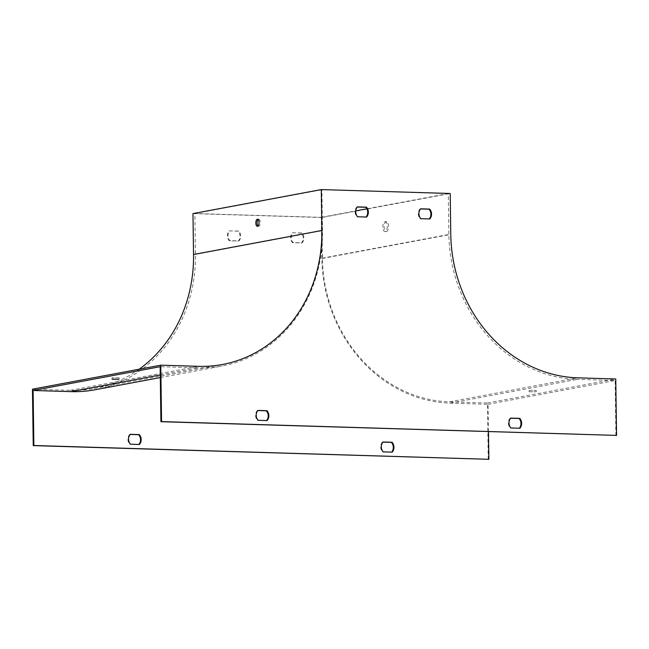 <?xml version="1.0" encoding="UTF-8"?>
<svg xmlns="http://www.w3.org/2000/svg" width="649" height="649" viewBox="0 0 649 649"><rect width="100%" height="100%" fill="white"/><g stroke="black" fill="none" stroke-linecap="round" stroke-linejoin="round"><path stroke-width="0.49" stroke-dasharray="3.25 2.43" d="M266.601 420.552A7.082 6.295 -100.6 0 1 266.479 420.69L257.458 420.414A7.082 6.295 -100.6 0 1 257.32 410.541L257.84 410.557M519.37 428.226A7.082 6.295 -100.6 0 1 519.257 428.364L510.228 428.089A7.082 6.295 -100.6 0 1 510.09 418.216L510.617 418.232M420.52 208.946L420 208.929A7.082 6.295 79.4 0 0 420.138 218.802L429.167 219.078A7.082 6.295 79.4 0 0 429.281 218.94M615.909 435.528L615.147 380.517L577.229 379.365A141.612 125.833 -100.6 0 1 448.873 234.476L448.297 193.572L321.912 189.735L322.488 230.638A141.612 125.833 -100.6 0 1 222.145 365.995A141.612 125.833 -100.6 0 1 198.067 367.853L160.149 366.701M357.331 207.023L356.804 207.007A7.082 6.295 79.4 0 0 356.942 216.88L365.971 217.155A7.082 6.295 79.4 0 0 366.085 217.017M138.918 444.451A7.082 6.295 -100.6 0 1 138.805 444.581L129.776 444.314A7.082 6.295 -100.6 0 1 129.638 434.441L130.157 434.457M391.688 452.126A7.082 6.295 -100.6 0 1 391.574 452.256L382.545 451.988A7.082 6.295 -100.6 0 1 382.407 442.107L382.934 442.123M292.318 232.821L301.347 233.096A7.082 6.295 -100.6 0 1 301.485 242.969L292.456 242.694A7.082 6.295 -100.6 0 1 292.318 232.821L301.98 232.975A7.082 6.295 -100.6 0 1 302.118 242.848L293.097 242.58A7.082 6.295 -100.6 0 1 292.959 232.699M32.45 389.189L70.368 390.341A140.192 124.576 79.4 0 0 94.202 388.5A140.192 124.576 79.4 0 0 139.121 369.224M192.964 213.594L321.88 217.504L450.203 193.491M488.226 459.419L487.44 403.005L449.53 401.853A140.192 124.576 -100.6 0 1 322.456 258.407L321.88 217.504M229.121 230.906L238.151 231.174A7.082 6.295 -100.6 0 1 238.288 241.055L229.259 240.779A7.082 6.295 -100.6 0 1 229.121 230.906L238.791 231.06A7.082 6.295 -100.6 0 1 238.929 240.933L229.9 240.657A7.082 6.295 -100.6 0 1 229.762 230.784M488.486 431.658L488.097 404.295L450.187 403.143A141.612 125.833 -100.6 0 1 321.831 258.253L321.255 217.35L194.87 213.513L195.438 254.416A141.612 125.833 -100.6 0 1 95.103 389.773M118.726 377.856L112.026 377.807L118.726 377.856M386.406 231.596A4.957 2.231 -88.3 0 0 388.573 226.477A4.957 2.231 -88.3 0 0 386.488 221.698A4.957 2.231 -88.3 0 0 386.269 221.723A4.957 2.231 -88.3 0 0 384.103 226.834A4.957 2.231 -88.3 0 0 386.187 231.612A4.957 2.231 -88.3 0 0 386.406 231.596M321.255 217.35L355.741 210.893M366.855 208.816L448.297 193.572M385.003 221.682A4.957 2.231 91.7 0 1 385.222 221.666A4.957 2.231 91.7 0 1 387.307 226.688A4.957 2.231 91.7 0 1 384.922 231.571A4.957 2.231 91.7 0 1 382.837 226.793A4.957 2.231 91.7 0 1 385.003 221.682M488.097 404.295L615.147 380.517M487.44 403.005L615.763 378.984M194.87 213.513L321.912 189.735M529.487 390.325L536.188 390.365L529.487 390.325M529.503 391.736L536.204 391.777L529.503 391.736M257.953 226.006A3.537 1.59 -88.3 0 0 258.578 226.323A3.537 1.59 -88.3 0 0 260.281 222.485A3.537 1.59 -88.3 0 0 258.797 219.24A3.537 1.59 -88.3 0 0 258.635 219.257A3.537 1.59 -88.3 0 0 258.156 219.516M301.485 242.969L302.118 242.848M292.456 242.694L293.097 242.58M301.347 233.096L301.98 232.975M420.138 218.802L420.779 218.681M420 208.929L420.641 208.808M429.167 219.078L429.8 218.956M238.288 241.055L238.929 240.933M229.259 240.779L229.9 240.657M238.151 231.174L238.791 231.06M356.942 216.88L357.583 216.766M356.804 207.007L357.445 206.893M365.971 217.155L366.612 217.034M383.048 441.993L382.407 442.107M392.215 452.142L391.574 452.256M383.186 451.866L382.545 451.988M510.868 427.967L510.228 428.089M510.731 418.094L510.09 418.216M519.898 428.243L519.257 428.364M139.438 444.468L138.805 444.581M130.417 444.192L129.776 444.314M130.279 434.319L129.638 434.441M267.12 420.568L266.479 420.69M257.953 410.419L257.32 410.541M258.091 420.301L257.458 420.414M160.262 374.927L198.067 367.853M70.368 390.341L198.683 366.328M322.456 258.407L450.771 234.394M321.831 258.253L448.873 234.476M449.53 401.853L577.845 377.84M450.187 403.143L577.229 379.365M195.438 254.416L322.488 230.638M160.303 377.572L222.145 365.995M94.202 388.5L222.526 364.487M536.204 391.777L536.188 390.365M529.122 391.882L529.105 390.471M384.922 231.571L386.187 231.612M385.222 221.666L386.488 221.698M119.124 379.121L119.108 377.71M112.05 379.219L112.026 377.807M258.797 219.24L257.531 219.208M258.578 226.323L257.312 226.282"/><path stroke-width="0.97" d="M257.953 410.419L266.982 410.695A7.082 6.295 -100.6 0 1 267.12 420.568L258.091 420.301A7.082 6.295 -100.6 0 1 257.953 410.419M519.898 428.243L510.868 427.967A7.082 6.295 -100.6 0 1 510.731 418.094L519.76 418.37A7.082 6.295 -100.6 0 1 519.898 428.243M420.779 218.681A7.082 6.295 -100.6 0 1 420.641 208.808L429.662 209.083A7.082 6.295 -100.6 0 1 429.8 218.956L420.779 218.681M616.55 435.406L615.763 378.984L577.845 377.84A140.192 124.576 -100.6 0 1 450.771 234.394L450.203 193.491L321.287 189.581L321.855 230.484A140.192 124.576 79.4 0 1 222.526 364.487A140.192 124.576 79.4 0 1 198.683 366.328L160.774 365.176L161.56 421.599L616.55 435.406L160.92 421.712L160.149 366.701L33.107 390.479L33.878 445.49L488.867 459.305L488.486 431.658M357.583 216.766A7.082 6.295 -100.6 0 1 357.445 206.893L366.474 207.161A7.082 6.295 -100.6 0 1 366.612 217.034L357.583 216.766M257.84 410.557L266.341 410.817A7.082 6.295 -100.6 0 1 266.601 420.552M510.617 418.232L519.119 418.491A7.082 6.295 -100.6 0 1 519.37 428.226M429.281 218.94A7.082 6.295 79.4 0 0 429.03 209.205L420.52 208.946M366.085 217.017A7.082 6.295 79.4 0 0 365.833 207.282L357.331 207.023M130.157 434.457L138.667 434.708A7.082 6.295 -100.6 0 1 138.918 444.451M382.934 442.123L391.436 442.383A7.082 6.295 -100.6 0 1 391.688 452.126M160.774 365.176L32.45 389.189L33.237 445.612L488.867 459.305M139.121 369.224A140.192 124.576 79.4 0 0 193.54 254.497L192.964 213.594L321.287 189.581M139.438 444.468A7.082 6.295 79.4 0 0 139.3 434.595L130.279 434.319A7.082 6.295 79.4 0 0 130.417 444.192L139.438 444.468M383.048 441.993A7.082 6.295 79.4 0 0 383.186 451.866L392.215 452.142A7.082 6.295 79.4 0 0 392.077 442.269L383.048 441.993M160.303 377.572L95.103 389.773A141.612 125.833 -100.6 0 1 71.025 391.631L33.107 390.479M118.751 379.267L112.05 379.219L118.751 379.267M355.741 210.893L366.855 208.816M161.56 421.599L160.92 421.712M33.237 445.612L33.878 445.49M259.016 222.445A3.537 1.59 -88.3 0 0 257.531 219.208A3.537 1.59 -88.3 0 0 255.828 222.696A3.537 1.59 -88.3 0 0 257.312 226.282A3.537 1.59 -88.3 0 0 259.016 222.445M258.156 219.516A3.537 1.59 -88.3 0 0 257.093 222.729A3.537 1.59 -88.3 0 0 257.953 226.006M429.03 209.205L429.662 209.083M365.833 207.282L366.474 207.161M392.077 442.269L391.436 442.383M519.76 418.37L519.119 418.491M139.3 434.595L138.667 434.708M266.982 410.695L266.341 410.817M71.025 391.631L160.262 374.927M193.54 254.497L321.855 230.484"/></g></svg>
